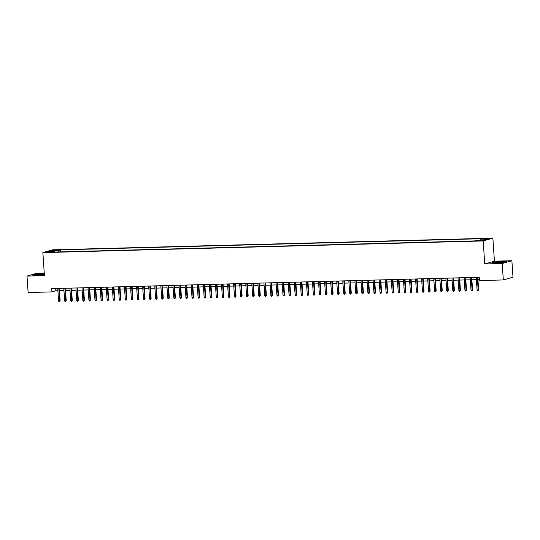 <?xml version="1.0" encoding="UTF-8"?>
<svg xmlns="http://www.w3.org/2000/svg" width="540" height="540" viewBox="0 0 540 540"><rect width="100%" height="100%" fill="white"/><g stroke="black" fill="none" stroke-linecap="round" stroke-linejoin="round"><path stroke-width="0.81" d="M48.377 252.295L51.327 251.91L48.377 252.295M44.267 273.105L36.686 273.308L27 276.095L28.12 292.531L51.928 291.904L55.856 290.776L57.881 290.723M492.872 238.16L52.556 249.824L42.869 252.612L483.185 240.948L492.872 238.16L494.444 261.178L484.751 263.966L502.193 263.5L511.88 260.712L494.444 261.178M511.88 260.712L513 277.155L503.314 279.943L502.193 263.5M503.314 279.943L479.507 280.571L479.284 277.283L51.705 288.617L51.928 291.904M481.302 240.394L477.11 240.806L481.302 240.394L481.329 240.752M55.067 252.025L54.817 251.552L52.988 252.079L475.106 240.894L476.942 240.368L483.611 240.192L487.593 239.044L480.924 239.22L482.753 238.694L60.635 249.878L58.799 250.405L58.347 251.937M54.817 251.552L48.148 251.728L52.13 250.587L58.799 250.405M27 276.095L44.435 275.63L42.869 252.612M484.751 263.966L483.185 240.948M59.454 290.675L63.95 290.56M65.522 290.52L70.011 290.399M71.584 290.358L76.079 290.237M77.652 290.196L82.148 290.075M83.713 290.034L88.209 289.919M89.782 289.872L94.277 289.757M95.843 289.717L100.339 289.595M101.912 289.555L106.407 289.433M107.973 289.393L112.469 289.271M114.041 289.231L118.537 289.109M120.103 289.069L124.598 288.954M126.171 288.907L130.667 288.792M132.233 288.752L136.728 288.63M138.301 288.59L142.796 288.468M144.362 288.428L148.858 288.306M150.431 288.266L154.926 288.151M156.492 288.103L160.988 287.989M162.56 287.948L167.056 287.827M168.629 287.786L173.117 287.665M174.69 287.624L179.185 287.503M180.758 287.462L185.247 287.348M186.82 287.3L191.315 287.185M192.888 287.145L197.377 287.024M198.95 286.983L203.445 286.862M205.018 286.821L209.507 286.7M211.079 286.659L215.575 286.538M217.148 286.497L221.636 286.382M223.209 286.342L227.704 286.22M229.277 286.18L233.766 286.058M235.339 286.018L239.834 285.896M241.407 285.856L245.896 285.734M247.469 285.694L251.964 285.579M253.537 285.532L258.026 285.417M259.598 285.377L264.094 285.255M265.666 285.215L270.155 285.093M271.728 285.053L276.224 284.931M277.796 284.891L282.292 284.776M283.858 284.728L288.353 284.614M289.926 284.573L294.422 284.452M295.988 284.411L300.483 284.29M302.056 284.249L306.551 284.128M308.117 284.087L312.613 283.973M314.185 283.925L318.681 283.81M320.247 283.77L324.743 283.649M326.315 283.608L330.811 283.487M332.377 283.446L336.872 283.325M338.445 283.284L342.941 283.163M344.507 283.122L349.002 283.007M350.575 282.96L355.07 282.845M356.636 282.805L361.132 282.683M362.705 282.643L367.2 282.521M368.773 282.481L373.262 282.359M374.834 282.319L379.33 282.204M380.902 282.157L385.391 282.042M386.964 282.002L391.46 281.88M393.032 281.84L397.521 281.718M399.094 281.678L403.589 281.556M405.162 281.516L409.651 281.401M411.224 281.353L415.719 281.239M417.292 281.198L421.781 281.077M423.353 281.036L427.849 280.915M429.421 280.874L433.91 280.753M435.483 280.712L439.979 280.591M441.551 280.55L446.04 280.435M447.613 280.395L452.108 280.274M453.681 280.233L458.17 280.112M459.743 280.071L464.238 279.95M465.811 279.909L470.3 279.788M471.872 279.747L476.368 279.632M477.94 279.585L479.439 279.551M55.701 288.509L55.856 290.776M480.614 240.266L480.924 239.22M60.77 251.876L60.635 249.878M52.13 250.587L52.684 251.606M502.065 261.475L494.755 262.049L491.839 262.892L496.233 263.156L503.543 262.582L506.459 261.738L502.079 261.637M44.307 273.753L35.336 274.226L32.42 275.062L36.808 275.332L44.374 274.685M477.306 277.337L478.163 289.906L478.636 289.771L478.082 290.736L478.163 289.906L477.07 289.933L476.213 277.364M478.636 289.771L477.785 277.324M478.082 290.736L477.475 290.75L477.07 289.933M497.455 262.94A4.306 0.405 -3.9 0 0 503.401 262.224A4.306 0.405 -3.9 0 0 500.864 261.961A4.306 0.405 -3.9 0 0 496.503 262.305A4.306 0.405 -3.9 0 0 494.93 262.805A4.306 0.405 -3.9 0 0 497.455 262.94M492.358 262.926L494.903 262.19L501.984 261.637L505.994 261.873M42.302 274.779A4.306 0.405 -3.9 0 0 43.976 274.401A4.306 0.405 -3.9 0 0 41.965 274.124A4.306 0.405 -3.9 0 0 37.172 274.469A4.306 0.405 -3.9 0 0 35.505 274.975A4.306 0.405 -3.9 0 0 42.302 274.779M32.94 275.096L35.478 274.367L44.321 273.915M471.238 277.499L472.095 290.068L472.568 289.933L472.014 290.898L472.095 290.068L471.008 290.095L470.151 277.526M472.568 289.933L471.717 277.486M472.014 290.898L471.413 290.912L471.008 290.095M465.176 277.661L466.034 290.23L466.506 290.088L465.952 291.06L466.034 290.23L464.94 290.257L464.083 277.688M466.506 290.088L465.656 277.648M465.952 291.06L465.345 291.074L464.94 290.257M459.108 277.817L459.965 290.385L460.438 290.25L459.884 291.215L459.965 290.385L458.879 290.419L458.021 277.85M460.438 290.25L459.587 277.81M459.884 291.215L459.284 291.236L458.879 290.419M453.046 277.978L453.904 290.547L454.376 290.412L453.823 291.377L453.904 290.547L452.81 290.574L451.953 278.012M454.376 290.412L453.526 277.965M453.823 291.377L453.215 291.398L452.81 290.574M446.978 278.141L447.836 290.709L448.308 290.574L447.755 291.539L447.836 290.709L446.742 290.736L445.892 278.168M448.308 290.574L447.458 278.127M447.755 291.539L447.154 291.553L446.742 290.736M440.917 278.303L441.774 290.871L442.246 290.736L441.693 291.701L441.774 290.871L440.681 290.898L439.823 278.329M442.246 290.736L441.396 278.289M441.693 291.701L441.086 291.715L440.681 290.898M434.849 278.465L435.706 291.033L436.178 290.891L435.625 291.863L435.706 291.033L434.612 291.06L433.762 278.492M436.178 290.891L435.328 278.451M435.625 291.863L435.024 291.877L434.612 291.06M428.787 278.62L429.644 291.188L430.117 291.053L429.563 292.025L429.644 291.188L428.551 291.222L427.694 278.654M430.117 291.053L429.266 278.613M429.563 292.025L428.956 292.039L428.551 291.222M422.719 278.782L423.576 291.35L424.049 291.215L423.495 292.181L423.576 291.35L422.483 291.377L421.632 278.816M424.049 291.215L423.198 278.768M423.495 292.181L422.894 292.201L422.483 291.377M416.657 278.944L417.514 291.512L417.98 291.377L417.433 292.343L417.514 291.512L416.421 291.539L415.564 278.971M417.98 291.377L417.137 278.93M417.433 292.343L416.826 292.363L416.421 291.539M410.589 279.106L411.446 291.674L411.919 291.539L411.365 292.505L411.446 291.674L410.353 291.701L409.495 279.133M411.919 291.539L411.068 279.092M411.365 292.505L410.758 292.518L410.353 291.701M404.527 279.268L405.385 291.836L405.851 291.701L405.304 292.666L405.385 291.836L404.291 291.863L403.434 279.295M405.851 291.701L405.007 279.254M405.304 292.666L404.696 292.68L404.291 291.863M398.459 279.43L399.317 291.992L399.789 291.857L399.236 292.829L399.317 291.992L398.223 292.025L397.366 279.457M399.789 291.857L398.939 279.416M399.236 292.829L398.628 292.842L398.223 292.025M392.398 279.585L393.255 292.154L393.721 292.019L393.174 292.984L393.255 292.154L392.162 292.187L391.304 279.619M393.721 292.019L392.877 279.572M393.174 292.984L392.567 293.004L392.162 292.187M386.33 279.747L387.187 292.316L387.659 292.181L387.106 293.146L387.187 292.316L386.093 292.343L385.236 279.774M387.659 292.181L386.809 279.734M387.106 293.146L386.498 293.166L386.093 292.343M380.268 279.909L381.125 292.478L381.591 292.343L381.044 293.308L381.125 292.478L380.032 292.505L379.175 279.936M381.591 292.343L380.747 279.896M381.044 293.308L380.437 293.321L380.032 292.505M374.2 280.071L375.057 292.64L375.53 292.505L374.976 293.47L375.057 292.64L373.964 292.666L373.106 280.098M375.53 292.505L374.679 280.058M374.976 293.47L374.369 293.483L373.964 292.666M368.138 280.233L368.995 292.795L369.461 292.66L368.914 293.632L368.995 292.795L367.902 292.829L367.045 280.26M369.461 292.66L368.618 280.219M368.914 293.632L368.307 293.645L367.902 292.829M362.07 280.388L362.927 292.957L363.4 292.822L362.846 293.787L362.927 292.957L361.834 292.99L360.976 280.422M363.4 292.822L362.549 280.382M362.846 293.787L362.239 293.807L361.834 292.99M356.008 280.55L356.859 293.119L357.332 292.984L356.785 293.949L356.859 293.119L355.772 293.146L354.915 280.584M357.332 292.984L356.488 280.537M356.785 293.949L356.177 293.969L355.772 293.146M349.94 280.712L350.798 293.281L351.27 293.146L350.717 294.111L350.798 293.281L349.704 293.308L348.847 280.739M351.27 293.146L350.42 280.699M350.717 294.111L350.109 294.125L349.704 293.308M343.879 280.874L344.729 293.443L345.202 293.308L344.655 294.273L344.729 293.443L343.643 293.47L342.785 280.901M345.202 293.308L344.358 280.861M344.655 294.273L344.048 294.287L343.643 293.47M337.81 281.036L338.668 293.605L339.14 293.463L338.587 294.435L338.668 293.605L337.574 293.632L336.717 281.063M339.14 293.463L338.29 281.023M338.587 294.435L337.979 294.449L337.574 293.632M331.749 281.192L332.6 293.76L333.072 293.625L332.525 294.59L332.6 293.76L331.513 293.794L330.656 281.225M333.072 293.625L332.228 281.185M332.525 294.59L331.918 294.611L331.513 293.794M325.681 281.353L326.538 293.922L327.011 293.787L326.457 294.752L326.538 293.922L325.445 293.949L324.587 281.387M327.011 293.787L326.16 281.34M326.457 294.752L325.85 294.773L325.445 293.949M319.613 281.516L320.47 294.084L320.942 293.949L320.396 294.914L320.47 294.084L319.383 294.111L318.526 281.543M320.942 293.949L320.099 281.502M320.396 294.914L319.788 294.928L319.383 294.111M313.551 281.678L314.408 294.246L314.881 294.111L314.327 295.076L314.408 294.246L313.315 294.273L312.457 281.704M314.881 294.111L314.03 281.664M314.327 295.076L313.72 295.09L313.315 294.273M307.483 281.84L308.34 294.408L308.812 294.266L308.266 295.238L308.34 294.408L307.253 294.435L306.396 281.867M308.812 294.266L307.969 281.826M308.266 295.238L307.658 295.252L307.253 294.435M301.421 282.002L302.279 294.563L302.751 294.428L302.197 295.4L302.279 294.563L301.185 294.597L300.328 282.029M302.751 294.428L301.901 281.988M302.197 295.4L301.59 295.414L301.185 294.597M295.353 282.157L296.21 294.725L296.683 294.59L296.136 295.556L296.21 294.725L295.124 294.752L294.266 282.191M296.683 294.59L295.832 282.143M296.136 295.556L295.529 295.576L295.124 294.752M289.291 282.319L290.149 294.887L290.621 294.752L290.068 295.718L290.149 294.887L289.055 294.914L288.198 282.346M290.621 294.752L289.771 282.305M290.068 295.718L289.46 295.738L289.055 294.914M283.223 282.481L284.081 295.049L284.553 294.914L284.006 295.88L284.081 295.049L282.994 295.076L282.137 282.508M284.553 294.914L283.703 282.467M284.006 295.88L283.399 295.893L282.994 295.076M277.162 282.643L278.019 295.211L278.492 295.076L277.938 296.041L278.019 295.211L276.925 295.238L276.068 282.67M278.492 295.076L277.641 282.629M277.938 296.041L277.331 296.055L276.925 295.238M271.094 282.805L271.951 295.367L272.423 295.232L271.87 296.204L271.951 295.367L270.864 295.4L270.007 282.832M272.423 295.232L271.573 282.791M271.87 296.204L271.269 296.217L270.864 295.4M265.032 282.96L265.889 295.529L266.362 295.394L265.808 296.359L265.889 295.529L264.796 295.562L263.939 282.994M266.362 295.394L265.511 282.947M265.808 296.359L265.201 296.379L264.796 295.562M258.964 283.122L259.821 295.691L260.293 295.556L259.74 296.521L259.821 295.691L258.734 295.718L257.877 283.149M260.293 295.556L259.443 283.109M259.74 296.521L259.139 296.541L258.734 295.718M252.902 283.284L253.76 295.853L254.232 295.718L253.679 296.683L253.76 295.853L252.666 295.88L251.809 283.311M254.232 295.718L253.382 283.271M253.679 296.683L253.071 296.696L252.666 295.88M246.834 283.446L247.691 296.015L248.164 295.88L247.61 296.845L247.691 296.015L246.598 296.041L245.747 283.473M248.164 295.88L247.313 283.433M247.61 296.845L247.01 296.858L246.598 296.041M240.773 283.608L241.63 296.17L242.102 296.035L241.549 297.007L241.63 296.17L240.536 296.204L239.679 283.635M242.102 296.035L241.252 283.594M241.549 297.007L240.941 297.02L240.536 296.204M234.704 283.763L235.562 296.332L236.034 296.197L235.481 297.162L235.562 296.332L234.468 296.365L233.618 283.797M236.034 296.197L235.184 283.757M235.481 297.162L234.88 297.182L234.468 296.365M228.643 283.925L229.5 296.494L229.972 296.359L229.419 297.324L229.5 296.494L228.407 296.521L227.549 283.959M229.972 296.359L229.122 283.912M229.419 297.324L228.812 297.344L228.407 296.521M222.575 284.087L223.432 296.656L223.904 296.521L223.351 297.486L223.432 296.656L222.338 296.683L221.481 284.114M223.904 296.521L223.054 284.074M223.351 297.486L222.75 297.5L222.338 296.683M216.513 284.249L217.37 296.818L217.836 296.683L217.289 297.648L217.37 296.818L216.277 296.845L215.419 284.276M217.836 296.683L216.992 284.236M217.289 297.648L216.682 297.662L216.277 296.845M210.445 284.411L211.302 296.98L211.775 296.838L211.221 297.81L211.302 296.98L210.209 297.007L209.351 284.438M211.775 296.838L210.924 284.398M211.221 297.81L210.613 297.824L210.209 297.007M204.383 284.567L205.241 297.135L205.706 297L205.16 297.965L205.241 297.135L204.147 297.169L203.29 284.6M205.706 297L204.863 284.56M205.16 297.965L204.552 297.986L204.147 297.169M198.315 284.728L199.172 297.297L199.645 297.162L199.091 298.127L199.172 297.297L198.079 297.324L197.222 284.762M199.645 297.162L198.794 284.715M199.091 298.127L198.484 298.148L198.079 297.324M192.254 284.891L193.111 297.459L193.576 297.324L193.03 298.289L193.111 297.459L192.017 297.486L191.16 284.918M193.576 297.324L192.733 284.877M193.03 298.289L192.422 298.303L192.017 297.486M186.185 285.053L187.043 297.621L187.515 297.486L186.962 298.451L187.043 297.621L185.949 297.648L185.092 285.079M187.515 297.486L186.665 285.039M186.962 298.451L186.354 298.465L185.949 297.648M180.124 285.215L180.981 297.783L181.447 297.641L180.9 298.613L180.981 297.783L179.888 297.81L179.03 285.242M181.447 297.641L180.603 285.201M180.9 298.613L180.293 298.627L179.888 297.81M174.056 285.377L174.913 297.938L175.385 297.803L174.832 298.775L174.913 297.938L173.819 297.972L172.962 285.404M175.385 297.803L174.535 285.363M174.832 298.775L174.224 298.789L173.819 297.972M167.994 285.532L168.851 298.1L169.317 297.965L168.77 298.931L168.851 298.1L167.758 298.134L166.9 285.566M169.317 297.965L168.473 285.518M168.77 298.931L168.163 298.951L167.758 298.134M161.926 285.694L162.783 298.262L163.256 298.127L162.702 299.093L162.783 298.262L161.69 298.289L160.832 285.721M163.256 298.127L162.405 285.68M162.702 299.093L162.095 299.113L161.69 298.289M155.864 285.856L156.715 298.424L157.187 298.289L156.641 299.255L156.715 298.424L155.628 298.451L154.771 285.883M157.187 298.289L156.344 285.842M156.641 299.255L156.033 299.268L155.628 298.451M149.796 286.018L150.653 298.586L151.126 298.451L150.572 299.416L150.653 298.586L149.56 298.613L148.703 286.045M151.126 298.451L150.275 286.004M150.572 299.416L149.965 299.43L149.56 298.613M143.734 286.18L144.585 298.742L145.058 298.607L144.511 299.579L144.585 298.742L143.498 298.775L142.641 286.207M145.058 298.607L144.214 286.166M144.511 299.579L143.903 299.592L143.498 298.775M137.666 286.335L138.524 298.904L138.996 298.769L138.442 299.734L138.524 298.904L137.43 298.937L136.573 286.369M138.996 298.769L138.145 286.328M138.442 299.734L137.835 299.754L137.43 298.937M131.605 286.497L132.455 299.066L132.928 298.931L132.381 299.896L132.455 299.066L131.369 299.093L130.511 286.524M132.928 298.931L132.084 286.484M132.381 299.896L131.774 299.916L131.369 299.093M125.537 286.659L126.394 299.228L126.866 299.093L126.313 300.058L126.394 299.228L125.3 299.255L124.443 286.686M126.866 299.093L126.016 286.646M126.313 300.058L125.705 300.071L125.3 299.255M119.468 286.821L120.326 299.39L120.798 299.255L120.251 300.22L120.326 299.39L119.239 299.416L118.382 286.848M120.798 299.255L119.954 286.808M120.251 300.22L119.644 300.233L119.239 299.416M113.407 286.983L114.264 299.551L114.737 299.41L114.183 300.382L114.264 299.551L113.171 299.579L112.313 287.01M114.737 299.41L113.886 286.969M114.183 300.382L113.576 300.395L113.171 299.579M107.339 287.138L108.196 299.707L108.668 299.572L108.122 300.537L108.196 299.707L107.109 299.74L106.252 287.172M108.668 299.572L107.825 287.132M108.122 300.537L107.514 300.557L107.109 299.74M101.277 287.3L102.134 299.869L102.607 299.734L102.053 300.699L102.134 299.869L101.041 299.896L100.183 287.334M102.607 299.734L101.756 287.287M102.053 300.699L101.446 300.719L101.041 299.896M95.209 287.462L96.066 300.031L96.539 299.896L95.992 300.861L96.066 300.031L94.979 300.058L94.122 287.489M96.539 299.896L95.688 287.449M95.992 300.861L95.384 300.875L94.979 300.058M89.147 287.624L90.005 300.193L90.477 300.058L89.924 301.023L90.005 300.193L88.911 300.22L88.054 287.651M90.477 300.058L89.627 287.611M89.924 301.023L89.316 301.037L88.911 300.22M83.079 287.786L83.936 300.355L84.409 300.213L83.862 301.185L83.936 300.355L82.85 300.382L81.992 287.813M84.409 300.213L83.558 287.773M83.862 301.185L83.255 301.199L82.85 300.382M77.017 287.948L77.875 300.51L78.347 300.375L77.794 301.347L77.875 300.51L76.781 300.544L75.924 287.975M78.347 300.375L77.497 287.935M77.794 301.347L77.186 301.361L76.781 300.544M70.949 288.103L71.806 300.672L72.279 300.537L71.726 301.502L71.806 300.672L70.72 300.699L69.863 288.137M72.279 300.537L71.428 288.09M71.726 301.502L71.125 301.523L70.72 300.699M64.888 288.266L65.745 300.834L66.218 300.699L65.664 301.664L65.745 300.834L64.651 300.861L63.794 288.293M66.218 300.699L65.367 288.252M65.664 301.664L65.056 301.685L64.651 300.861M58.82 288.428L59.677 300.996L60.149 300.861L59.596 301.826L59.677 300.996L58.59 301.023L57.733 288.454M60.149 300.861L59.299 288.414M59.596 301.826L58.995 301.84L58.59 301.023M479.999 240.854L479.972 240.428"/></g></svg>
